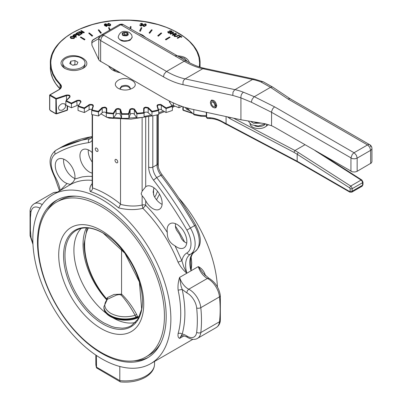 <?xml version="1.0" encoding="UTF-8"?>
<svg xmlns="http://www.w3.org/2000/svg" width="402" height="402" viewBox="0 0 402 402"><rect width="100%" height="100%" fill="white"/><g stroke="black" fill="none" stroke-linecap="round" stroke-linejoin="round"><path stroke-width="0.6" d="M78.767 105.203A2.201 1.271 0 0 0 77.063 105.49L71.445 107.771A88.068 50.843 180 0 1 65.843 105.053L65.843 101.063L69.888 97.163C70.491 95.425 69.29 94.731 66.28 95.078L56.19 98.44L50.059 94.902L49.747 95.083L49.747 95.44L55.878 98.982L55.878 113.359A0.442 0.256 0 0 0 56.134 113.429L56.164 113.877L55.526 113.645L50.557 110.776L49.622 109.56A0.442 0.256 0 0 0 49.747 109.741L49.747 95.44L50.059 94.902L59.139 89.661A7.779 4.492 0 0 0 60.411 84.274L56.205 79.234L53.164 73.923L51.35 68.425L50.788 62.843L50.979 60.044L52.305 54.501L54.868 49.109L58.627 43.949L60.933 41.486L66.35 36.848L72.767 32.657L80.073 28.984L92.425 24.572L101.384 22.442L110.746 20.999L120.359 20.271L130.047 20.271L144.378 21.633L157.976 24.572L166.383 27.361L174.086 30.753L184.056 36.848L189.473 41.486L193.804 46.496L196.97 51.783L198.915 57.26L199.613 62.843L199.332 66.913M49.838 94.882L58.918 89.641L49.838 94.882A0.442 0.442 0 0 0 49.622 95.264L49.622 109.56L50.557 110.776A0.734 0.422 -60 0 1 50.406 110.439L49.747 109.741M56.863 113.771A0.734 0.301 -108.4 0 0 56.893 113.766A0.734 0.301 -108.4 0 0 56.923 113.751L56.164 113.877L56.566 113.53L56.19 98.44L56.411 99.023L66.501 95.661L66.28 95.078L66.501 95.661A2.201 1.271 180 0 1 69.802 96.761A2.201 1.271 180 0 1 69.697 97.148M56.134 113.429A0.442 0.256 0 0 0 56.411 113.399M56.923 113.751A0.734 0.301 -108.4 0 0 57.029 113.434L56.566 113.53M56.164 113.877L50.406 110.439M55.375 113.309A0.734 0.422 -60 0 0 55.526 113.645L56.893 113.766L67.039 110.384A0.734 0.734 0 0 0 67.541 109.686L67.531 109.625M72.732 65.255L69.737 63.526L70.832 61.164L74.928 60.531L77.923 62.26L76.827 64.621L72.732 65.255M70.832 64.159L70.832 61.164M75.229 64.868L74.928 64.606L72.667 65.219M74.928 64.606L74.928 60.531M81.737 58.325C83.877 59.596 84.968 61.119 85.013 62.893C85.531 68.42 72.33 71.581 65.923 67.461C63.782 66.189 62.692 64.667 62.647 62.893C62.129 57.365 75.335 54.205 81.737 58.325M85.013 62.893L84.802 65.757L83.696 67.541L82.284 68.727M178.624 56.546L184.483 58.325L187.563 61.692M189.136 110.45L186.98 109.555L185.181 107.485M181.875 106.414A88.068 50.843 180 0 1 178.96 107.771L173.342 105.49A2.201 1.271 0 0 0 171.634 105.203M166.026 112.545A88.068 50.843 180 0 0 172.363 110.434L172.363 106.44L171.83 105.977L166.137 107.877L166.026 112.545L161.318 109.746A2.201 1.271 0 0 0 158.433 109.495M151.861 115.957A88.068 50.843 180 0 0 158.735 114.51L158.735 110.52L158.237 110.002L152.062 111.299L151.861 115.957L148.192 112.731A2.201 1.271 0 0 0 145.715 112.138A2.201 1.271 0 0 0 144.082 113.364M136.876 117.892A88.068 50.843 180 0 0 144.082 117.158L144.082 113.168L143.645 112.6A87.626 50.592 180 0 1 137.172 113.258L136.876 113.897L136.876 117.892L134.368 114.354A2.201 1.271 0 0 0 132.107 113.525A2.201 1.271 0 0 0 130.132 114.57L128.861 118.299L128.861 114.304L128.489 113.701L121.917 113.701L121.545 114.304L121.545 118.299L120.268 114.57A2.201 1.271 0 0 0 118.294 113.525A2.201 1.271 0 0 0 116.032 114.354L113.525 117.892L113.233 113.258A87.626 50.592 180 0 1 106.761 112.6L106.319 113.168L106.319 117.158A88.068 50.843 180 0 0 113.525 117.892M106.319 113.364A2.201 1.271 0 0 0 104.686 112.138A2.201 1.271 0 0 0 102.214 112.731L98.545 115.957L98.339 111.299L92.164 110.002L91.671 110.52L91.671 114.51A88.068 50.843 180 0 0 98.545 115.957M91.968 109.495A2.201 1.271 0 0 0 89.088 109.746L84.375 112.545L84.264 107.877A87.626 50.592 180 0 1 78.576 105.977L78.038 106.44L78.038 110.434A88.068 50.843 180 0 0 84.375 112.545M66.772 100.018A2.201 1.271 0 0 0 66.501 100.093L66.501 95.661M130.278 88.671C128.529 86.093 125.625 85.546 121.57 87.028L120.123 88.671M118.198 80.284C126.801 74.817 141.68 83.405 132.208 88.375L132.208 88.375C127.534 90.591 122.866 90.591 118.198 88.375C114.354 85.676 114.354 82.983 118.198 80.284M82.912 68.385C76.857 71.26 70.802 71.26 64.747 68.385C59.772 64.893 59.772 61.395 64.747 57.903C75.903 50.813 95.189 61.948 82.912 68.385L82.912 68.385M174.759 55.803C183.081 55.652 187.955 57.943 189.392 62.677M84.983 39.386L84.465 39.924L80.315 37.291L80.832 36.989L84.983 39.386L84.465 39.687L80.315 37.291M92.671 35.713L92.068 36.195L88.701 33.175L89.304 32.934L92.671 35.713L92.068 35.954L88.701 33.175M101.344 32.864L100.676 33.281L98.199 29.969L98.862 29.788L101.344 32.864L100.676 33.039L98.199 29.969M109.55 30.235L108.515 27.763L109.223 27.653L110.238 29.838M130.047 28.502L130.338 26.587L131.067 26.622L130.756 28.909M141.891 27.763L140.373 31.276L139.665 30.929L141.182 27.653L141.891 27.763L140.373 31.034L139.665 30.929M152.207 29.969L149.725 33.281L149.062 32.864L151.544 29.788L152.207 29.969L149.725 33.039L149.062 32.864M161.704 33.175L158.338 36.195L157.735 35.713L161.101 32.934L161.704 33.175L158.338 35.954L157.735 35.713M170.091 37.291L165.936 39.924L165.418 39.386L169.569 36.989L170.091 37.291L165.936 39.687L165.418 39.386M181.83 36.894L181.463 37.346L180.433 36.753L177.689 38.336L177.277 38.1L180.433 36.512L181.463 37.105L181.83 36.894L179.362 35.471L178.996 35.683L180.021 36.275L177.277 37.858M179.815 36.391L178.996 35.683M74.677 37.562L74.053 38.522L70.993 38.476L70.209 37.386M76.43 36.848L76.018 37.331L72.908 35.532L76.018 37.09L76.43 36.848L75.169 36.12L76.606 34.994L76.184 34.441L74.586 34.356L72.908 35.291M76.586 35.105L75.375 36.24M81.259 34.064L78.933 35.647L75.817 33.612L78.933 35.406L81.259 34.064L80.887 33.853L78.978 34.959L77.918 34.346L79.641 33.351L79.274 33.14L77.551 34.135L76.596 33.582L78.44 32.522L78.073 32.311L75.817 33.612M78.44 32.522L76.807 33.703M79.641 33.351L78.124 34.466M84.274 32.321L81.164 30.527L80.767 30.753L83.214 32.165L79.129 31.698L78.707 31.944L81.822 33.738L82.214 33.512L79.772 32.1L84.274 32.562L83.852 32.808L80.289 32.401M82.214 33.512L81.822 33.979L78.707 31.944M82.696 32.105L80.767 30.753M107.465 25.457L106.525 26.502L104.49 25.542L104.47 24.437M104.47 24.195L104.49 25.301L106.525 26.261L107.465 25.215L105.837 24.617L104.957 25.105L105.088 24.15L106.902 24.175L105.409 23.748L104.47 24.195L104.329 24.773M106.902 24.175L106.394 24.517L105.49 24.241L104.842 24.753M107.515 25.597L107.465 25.215M110.726 25.055L109.756 25.999L108.676 25.899L107.791 24.964L107.625 24.205M142.333 24.271L141.816 23.778L140.841 24.105L140.343 23.728L141.816 23.537L142.333 24.03L141.017 24.542L142.006 25.175L140.896 25.552L140.288 24.939L139.74 25.165M142.886 24.08L142.052 24.763M142.594 25.17L142.564 25.492L140.775 26.04L139.745 25.135M142.006 25.411L141.017 24.542M146.243 24.778L146.077 25.517L144.112 26.552L143.263 26.15L143.142 25.612M171.564 31.673L171.192 31.346L169.85 31.431M170.83 32.612L169.85 31.195L171.192 31.11L171.358 31.894L171.78 32.105L172.141 31.597L171.538 30.889L169.579 30.753L169.348 31.396L170.157 32.266L170.086 32.733L168.78 32.592L168.579 31.642L168.157 31.436L167.74 32.024L168.433 32.813L170.518 32.939L170.744 32.195M170.744 32.436L170.518 33.18L168.433 33.054L167.755 32.145M168.312 32.024L168.579 31.642L168.337 32.15M170.086 32.969L170.157 32.507L169.277 31.401L169.579 30.989M172.121 31.713L171.78 32.341L171.358 32.135L171.594 31.557M173.498 34.225L172.096 33.416L170.629 34.26L170.217 34.024L172.096 33.175L173.709 34.105L172.242 34.954L172.654 35.19L175.769 33.391L175.357 33.155L174.076 33.894L172.463 32.964L173.739 32.225L173.327 31.984L170.217 33.783M173.739 32.225L172.669 33.08M175.769 33.391L172.654 35.431L172.242 34.954M176.875 34.034L176.463 33.793L174.001 35.351L173.96 35.833L174.528 36.331L177.111 36.245L178.91 35.205L178.498 34.969L176.699 36.004L174.865 36.095L174.558 35.456L176.875 34.034L174.513 35.768M178.91 35.205L177.111 36.487L174.528 36.572L173.925 35.743M91.726 110.334L92.942 106.349L93.375 106.033L92.942 106.349L93.375 106.033L92.164 110.002L91.671 110.52A88.068 50.843 0 0 0 98.545 111.962L98.339 111.299L102.078 107.605L104.801 107.098L105.922 107.46L106.726 108.324L106.319 108.932L106.319 113.168A88.068 50.843 0 0 0 113.525 113.897L113.233 113.258L115.62 109.475L116.032 109.922L116.917 109.284L118.294 109.088L120.178 109.932L121.545 114.304A88.068 50.843 0 0 0 128.861 114.304L128.489 113.701L129.7 109.731L130.132 110.133L130.816 109.419L132.107 109.088L134.218 109.731L136.876 113.897A88.068 50.843 0 0 0 144.082 113.168L143.645 112.6L143.645 108.57L144.082 108.932L144.539 108.158L145.715 107.706L147.986 108.128L151.861 111.962A88.068 50.843 0 0 0 158.735 110.52L157.428 106.128L157.865 105.364L158.7 104.977L161.061 105.163L166.026 108.555A88.068 50.843 0 0 0 172.363 106.44L169.815 102.314L170.026 101.384M80.546 102.465L78.038 106.44A88.068 50.843 0 0 0 84.375 108.555L89.339 105.163L91.706 104.977L92.535 105.364L92.978 106.128L91.671 110.52M98.545 111.962L102.415 108.128L104.686 107.706L105.867 108.158L106.319 108.932L106.761 108.57L106.761 112.6L106.319 113.168M71.445 107.771L71.445 103.776L77.063 101.058A2.201 1.271 180 0 1 79.41 100.877A2.201 1.271 180 0 1 80.681 102.028L78.038 106.44M84.375 108.555L84.264 107.877L89.792 104.354L92.269 104.51L93.118 105.063L93.375 106.033M113.525 113.897L116.032 109.922L115.801 109.249L116.68 108.711L118.334 108.475L119.886 108.872L120.595 109.49L121.917 113.701L121.545 114.304M128.861 114.304L130.132 110.133L129.811 109.49L130.514 108.872L132.072 108.475L133.72 108.711L134.605 109.249L137.172 113.258L136.876 113.897M144.082 113.168L144.082 108.932L143.68 108.324L144.187 107.646L145.599 107.098L148.328 107.605L152.062 111.299L151.861 111.962M158.735 110.52L158.237 110.002L157.026 106.033L157.458 106.349L158.679 110.334M157.026 106.033L157.458 106.349L157.016 105.535L157.8 104.666L160.614 104.354L166.137 107.877L166.026 108.555M172.363 106.44L169.855 102.465M65.843 101.063L66.4 100.651L65.843 101.063A88.068 50.843 0 0 0 71.445 103.776L71.435 103.093A87.626 50.592 180 0 1 66.4 100.651M71.445 103.776L71.435 103.093L76.782 100.5C79.636 99.857 81.033 100.42 80.963 102.193M128.861 118.299A88.068 50.843 180 0 1 121.545 118.299M62.039 110.269L59.481 110.153C57.632 107.877 58.486 105.716 62.039 103.676L64.601 103.786C66.451 106.068 65.596 108.228 62.039 110.269M146.077 25.276L146.157 24.276L145.278 23.808L143.308 24.849L143.263 25.914L144.112 26.316L146.077 25.517M143.132 25.738L143.263 26.15M143.846 24.929L144.499 24.145L145.152 24.055L145.72 24.562L145.539 25.195L144.228 26.07L143.715 25.773L143.846 24.929L143.675 25.673M145.71 24.693L144.499 24.381L143.846 25.17M139.745 24.899L140.775 25.798L142.615 25.286M142.564 25.492L142.052 24.527L142.906 24.2M142.871 24.356L141.921 23.291L140.343 23.728M110.56 24.296L108.595 23.256L107.62 23.999L108.676 25.658L110.46 25.497L110.56 24.296M108.329 24.643L108.213 23.768L108.706 23.507L110.022 24.376L110.203 25.009L109.645 25.517L108.329 24.643M110.193 25.12L110.022 24.617L108.706 23.743L108.213 24.009M104.957 25.105L104.832 24.622M105.254 25.562L105.857 24.899L106.937 25.321L106.394 26.019L105.213 25.386M106.937 25.557L105.857 25.14L105.254 25.803M75.993 35.125L75.772 34.693L75.606 35.441L74.797 35.909L73.687 35.265L74.898 34.597L76.023 35.004M75.772 34.929L74.898 34.838L73.893 35.386M73.938 36.497L70.832 36.426L70.199 37.296L70.993 38.24L74.053 38.285L74.692 37.441L73.938 36.497M71.425 37.994L70.737 37.25L71.189 36.627L73.511 36.743L74.139 37.451L73.697 38.079L71.425 37.994M74.124 37.607L73.511 36.979L71.189 36.868L70.752 37.361M131.067 26.622L130.725 28.889M109.635 30.185L108.515 27.763M65.375 68.727L63.968 67.541L62.863 65.757L62.647 62.893M129.957 89.35L130.338 88.224C129.007 85.309 126.082 84.611 121.57 86.128L120.062 88.224L120.449 89.35M178.96 105.349L178.96 107.771M216.733 106.038L215.869 106.304L214.964 105.651L215.497 105.339M214.964 105.651L214.748 106.294L214.01 106.721L212.311 105.801L211.241 103.229L211.372 102.51L212.01 101.932L213.688 102.59L214.964 105.108L215.869 105.5L216.698 105.193M215.869 106.304L215.547 107.264L214.879 107.806L212.934 107.414L211.08 105.339L210.331 102.706L211.08 100.942L212.934 101.002L214.879 102.857L215.869 105.5M210.809 101.183L211.819 100.038M216.16 107.56L214.668 107.867M210.578 101.515L211.427 100.198C214.16 99.937 215.934 101.806 216.743 105.806L215.829 107.821L214.261 107.897M127.655 34.461L125.861 35.502L123.404 35.12L122.746 33.703L124.545 32.662L127.002 33.044L127.655 34.461M132.163 37.15L130.132 40.225C124.007 42.285 120.037 41.336 118.228 37.376L118.243 37.15M127.002 34.914L124.545 34.532L124.545 32.662M127.002 34.843L127.002 33.044M124.545 34.532L123.645 35.215M145.931 37.698L142.64 35.1L138.142 33.2M268.456 124.65L266.199 126.218L266.888 124.198M230.286 117.474L229.929 118.62L293.937 152.338L294.957 150.529L304.962 144.755M206.301 117.007L206.377 117.49L207.839 118.464L207.105 118.238L206.321 117.128L206.301 112.299M293.937 152.338L297.173 154.242L298.249 152.464L294.957 150.529L233.552 118.183M362.991 182.111L361.825 179.995L361.091 180.066L362.137 181.227L362.559 182.709L362.991 182.111L362.991 184.603L362.297 186.051L351.725 192.201L352.152 191.528L352.157 188.347L351.534 186.87L350.71 186.056L349.614 187.819L297.173 154.242L297.173 161.232L297.475 161.9L223.432 122.751L226.381 124.449L226.08 123.786L226.08 116.57M297.475 161.9L349.891 192.166L349.589 191.493L297.173 161.232L223.125 122.077A45.501 26.271 -120 0 0 209.527 117.706L206.648 117.595L206.718 117.118M206.301 115.66L200.251 115.429L201.236 116.294L194.412 114.937L189.659 110.59L190.03 111.314M193.799 109.6L193.799 114.067M91.817 42.17L91.917 45.22L91.983 41.305L93.284 39.627A2.935 2.935 0 0 0 91.817 42.17L91.917 42.617L98.741 38.647A4.402 3.467 154.7 0 0 98.741 38.687L98.741 59.662L99.475 60.672L164.132 98.204L170.976 101.852L177.774 104.882L184.498 107.274L191.101 109.017L240.924 119.776L265.024 123.746L271.541 125.725A58.712 33.899 60 0 1 275.888 127.972L352.368 171.85L354.911 171.996L356.845 171.468L371.428 162.91L371.945 161.715L371.945 148.529A4.402 4.402 0 0 0 369.745 144.715L368.734 144.519L367.544 144.936L354.051 152.725L352.323 154.328L350.951 157.755L350.936 171.302M93.284 39.627L100.103 35.693L92.832 40.145M119.339 24.582L101.827 34.693L119.339 24.582L120.806 24.728L122.077 24.115L119.721 24.366M271.541 125.725L271.596 111.54L272.636 108.816L274.541 106.821L254.255 96.696L243.416 92.209A88.068 50.843 -120 0 0 234.954 89.646L185.141 78.887A88.068 50.843 60 0 1 166.539 71.43L103.746 35.18L101.545 37.502L100.636 40.572L98.736 38.677L98.952 36.959L100.103 35.693M103.746 35.18L103.294 34.838C100.716 36.301 99.199 37.572 98.741 38.647L98.967 36.944L100.108 35.688L102.143 34.577L103.294 34.838L120.806 24.728L184.181 61.245A88.068 50.843 -120 0 0 202.784 68.702L252.597 79.455A88.068 50.843 60 0 1 261.059 82.018L262.335 81.641L263.335 81.827L272.852 87.194L271.772 86.958L270.496 87.319L288.033 99.033L367.85 145.127L369.745 147.258L370.659 150.328L371.609 149.504L371.945 148.529M98.741 59.662L91.917 45.22M290.4 98.912L369.745 144.715L290.314 98.857L289.269 98.641L288.033 99.033M243.416 92.209C241.622 93.55 240.788 95.445 240.919 97.887L251.376 102.214L271.541 112.279L352.368 158.669L354.911 158.815L357.162 158.117L356.458 155.428L354.358 152.916L274.541 106.821M261.059 82.018L270.496 87.319L253.974 96.902L252.029 99.495L251.376 102.214M232.773 95.41L233.024 92.078L234.652 89.842L252.597 79.455L254.456 79.124L204.643 68.365C198.789 67.104 192.704 64.657 186.387 61.029L123.59 24.773L186.387 61.029L185.377 60.828L184.181 61.245L166.237 71.626L164.132 74.134L163.428 76.822A92.47 53.386 -120 0 0 182.955 84.651L232.773 95.41L240.919 97.887M240.924 119.776L240.924 97.932M86.4 227.859A55.948 32.301 -120 0 0 83.048 244.336A55.948 32.301 -120 0 0 106.731 299.852M134.208 318.937L137.052 318.042A55.948 32.301 -120 0 0 138.554 318.188M81.159 228.416A55.039 31.778 -120 0 0 73.908 250.356A55.039 31.778 -120 0 0 106.515 313.525M113.218 317.992A55.039 31.778 -120 0 0 135.449 322.454M143.74 304.068A60.124 34.713 -120 0 0 101.229 230.426A60.124 34.713 -120 0 0 58.712 254.974A60.124 34.713 -120 0 0 101.229 328.615A60.124 34.713 -120 0 0 143.74 304.068M160.911 342.755A89.385 51.607 60 0 1 148.876 355.222L145.921 356.931A89.385 51.607 -120 0 0 164.433 316.012A89.385 51.607 -120 0 0 125.414 226.055A89.385 51.607 -120 0 0 56.536 202.111A89.385 51.607 -120 0 0 38.019 243.029A89.385 51.607 -120 0 0 77.038 332.982A89.385 51.607 -120 0 0 145.921 356.931M121.263 295.143C126.127 300.575 130.735 307.299 135.087 315.314L135.936 317.304A21.281 12.286 0 0 1 110.153 315.379A21.281 12.286 0 0 1 103.917 306.691L107.334 299.289L116.565 295.048L119.354 294.55L121.263 295.143L121.57 294.118L114.007 294.465L107.495 297.57L106.641 298.837L106.867 299.701M103.917 306.691L103.917 307.284A21.281 12.286 180 0 0 110.153 315.972A21.281 12.286 180 0 0 136.152 317.821L137.625 317.414L137.846 317.821L137.549 317.108L135.936 317.304L136.152 317.821L137.052 318.042M154.559 361.438L154.559 363.951C154.448 369.207 151.378 373.649 145.353 377.277C138.208 381.186 129.891 382.729 120.404 381.9L96.555 367.92L96.344 355.423M184.056 335.826L179.624 338.383L182.201 334.082C185.769 321.268 185.769 306.389 182.201 289.455L181.036 286.103L179.624 277.385C178.202 281.712 177.704 285.968 178.131 290.154A97.606 56.355 60 0 1 180.729 313.314A97.606 56.355 60 0 1 178.131 333.474C177.699 336.157 178.202 337.796 179.624 338.383A13.05 7.537 60 0 1 181.624 336.082C181.458 335.333 183.141 335.595 186.684 336.871L187.277 337.238L186.804 335.977L186.076 335.529A15.99 9.231 -120 0 0 182.201 334.082L180.181 333.157L178.131 333.474M170.87 319.007A97.606 56.355 60 0 1 150.655 363.689A97.606 56.355 60 0 1 75.435 337.539A97.606 56.355 60 0 1 32.833 239.316A97.606 56.355 60 0 1 53.049 194.633A97.606 56.355 60 0 1 128.263 220.778A97.606 56.355 60 0 1 170.87 319.007M217.437 286.943A97.606 56.355 -120 0 0 178.875 198.106M156.519 199.774L159.544 194.231M190.638 262.054L191.04 270.797L191.513 266.792L191.724 262.777L191.151 257.049M205.352 275.707A97.606 56.355 -120 0 0 205.115 274.576C203.814 270.893 201.543 268.234 198.307 266.601L203.01 273.058M153.951 187.784L153.147 191.98L154.006 195.92A13.211 7.628 -120 0 0 162.112 204.347M92.179 183.463L90.455 186.096L89.777 188.774L90.189 191.452A97.606 56.355 60 0 1 104.445 197.965A97.606 56.355 60 0 1 118.701 207.919L120.53 204.07A100.54 58.049 -120 0 0 106.52 194.372A100.54 58.049 -120 0 0 92.51 187.895L92.51 114.706M143.991 197.975L142.122 195.739L141.147 193.799L142.122 191.211L145.705 186.754A13.211 7.628 60 0 1 146.217 186.402A13.211 7.628 60 0 1 156.398 189.94A13.211 7.628 60 0 1 162.167 203.236A13.211 7.628 60 0 1 159.428 209.281A13.211 7.628 60 0 1 145.705 200.714L143.991 197.975M110.666 117.645L109.148 118.133L106.852 117.263M157.82 114.726L157.82 163.579L156.961 164.775L152.81 167.172L152.81 115.776M98.038 150.524A1.945 1.121 60 0 1 97.631 151.413A1.945 1.121 60 0 1 96.133 150.896A1.945 1.121 60 0 1 95.284 148.936A1.945 1.121 60 0 1 95.686 148.047A1.945 1.121 60 0 1 97.189 148.569A1.945 1.121 60 0 1 98.038 150.524M117.756 161.911A1.945 1.121 60 0 1 117.354 162.8A1.945 1.121 60 0 1 115.851 162.277A1.945 1.121 60 0 1 115.007 160.323A1.945 1.121 60 0 1 115.409 159.433A1.945 1.121 60 0 1 116.907 159.951A1.945 1.121 60 0 1 117.756 161.911M170.448 223.487A13.944 8.05 60 0 1 184.156 232.14A13.944 8.05 60 0 1 183.945 247.863A13.944 8.05 60 0 1 183.498 248.089A13.944 8.05 60 0 1 175.041 245.838C169.679 242.964 167.101 238.497 167.302 232.436A13.944 8.05 60 0 1 170.001 223.713A13.944 8.05 60 0 1 170.448 223.487M58.607 175.986A13.944 8.05 60 0 1 58.159 159.142A13.944 8.05 60 0 1 71.651 166.448A13.944 8.05 60 0 1 74.797 179.026L73.546 181.593L70.923 183.97L69.652 184.312L67.059 183.498A13.944 8.05 60 0 1 58.607 175.986M63.677 159.117A13.944 8.05 -120 0 0 66.908 171.192A13.944 8.05 -120 0 0 74.883 178.518M88.289 149.861A13.211 7.628 -120 0 0 88.239 150.966A13.211 7.628 -120 0 0 92.179 162.041M92.179 173.081A13.211 7.628 60 0 1 79.938 155.76A13.211 7.628 60 0 1 82.671 149.715A13.211 7.628 60 0 1 92.179 152.579M37.502 242.009A91.003 52.541 -120 0 0 77.224 333.59A91.003 52.541 -120 0 0 147.348 357.971A91.003 52.541 -120 0 0 166.197 316.314A91.003 52.541 -120 0 0 126.474 224.733A91.003 52.541 -120 0 0 56.35 200.352A91.003 52.541 -120 0 0 37.502 242.009M148.504 357.267A91.003 52.541 60 0 1 133.76 360.875M114.027 70.651A11.743 6.779 180 0 1 114.721 69.677M114.997 71.104L114.997 69.837M47.039 210.668A91.003 52.541 60 0 1 57.531 199.704M56.536 202.111L59.491 200.402A89.385 51.607 60 0 1 76.305 196.216M92.179 136.615A270.631 156.252 60 0 0 59.983 147.916A270.631 156.252 60 0 1 59.983 147.916L55.828 150.313A270.631 156.252 -120 0 0 55.828 150.313L55.828 150.313C46.677 157.684 50.124 167.317 54.712 177.131L55.18 176.865C49.793 166.132 49.803 158.529 55.22 154.056C65.34 148.222 76.455 144.418 88.576 142.64A14.678 8.472 -120 0 0 92.179 140.303M175.523 223.688A13.944 8.05 -120 0 0 175.609 227.643L176.372 229.833L179.478 234.351L181.588 238.878L183.342 241.044A13.944 8.05 -120 0 0 186.724 243.094M120.53 119.198L120.53 204.07M67.059 183.498L60.205 190.498M186.89 273.194L183.744 266.767L181.89 260.727L178.036 262.139C180.443 266.742 183.392 270.425 186.89 273.194L198.307 266.601A13.05 7.537 -120 0 0 206.834 278.104A13.05 7.537 -120 0 0 207.427 278.425A16.145 9.321 60 0 1 208.161 278.817A16.145 9.321 60 0 1 219.487 296.882A121.092 69.913 60 0 1 219.487 321.771A16.145 9.321 60 0 1 216.231 327.555C218.668 325.967 220.04 323.66 220.341 320.625A2.935 1.894 6.7 0 1 219.487 321.771L200.804 332.56A121.092 69.913 -120 0 0 200.804 307.666A16.145 9.321 -120 0 0 196.749 296.817A16.145 9.321 -120 0 0 188.744 289.209A13.05 7.537 60 0 1 183.272 284.46A13.05 7.537 60 0 1 179.624 277.385L186.89 273.194A23.653 13.658 60 0 1 190.468 254.265A22.748 13.135 -120 0 0 190.422 228.024A270.631 156.252 -120 0 0 156.705 177.548A11.743 6.779 60 0 1 152.81 167.172L150.735 167.669L148.66 167.172C148.77 171.589 150.393 175.91 153.524 180.141A267.697 154.554 60 0 1 186.88 230.07A19.814 11.442 60 0 1 186.92 252.923C184.357 254.461 182.684 257.064 181.89 260.727L175.041 245.838M106.319 116.957L101.038 113.907M118.701 207.919C127.198 209.995 135.268 210.135 142.906 208.342L142.122 205.055C135.363 206.543 128.168 206.316 120.53 204.372L120.494 204.367M92.51 187.895L92.179 186.257L92.179 114.63M90.189 191.452C91.767 190.704 92.54 189.623 92.515 188.211M157.529 191.241L156.031 194.925L154.659 197.096M186.804 292.877A13.211 7.628 60 0 1 193.347 299.103A13.211 7.628 60 0 1 196.668 307.977A2.935 1.467 174.1 0 0 200.804 307.666L219.487 296.882A2.935 1.467 -5.9 0 0 220.346 295.691C219.196 288.309 215.623 282.636 209.628 278.676L208.603 278.174L207.427 278.425L188.744 289.209L187.317 290.782L186.804 292.877L182.201 289.455L178.131 290.154M205.115 274.576L204.598 274.943M120.228 381.845L119.806 380.609L96.344 367.066A29.356 16.949 180 0 1 95.847 363.951L96.435 367.639M119.806 366.478L119.806 380.609A29.356 16.949 180 0 0 145.961 375.935A29.356 16.949 180 0 0 154.559 363.951M138.7 317.917L137.338 317.927M106.696 299.294L106.947 299.621M88.39 227.974A53.858 30.065 61.6 0 0 84.636 245.009A53.858 30.065 61.6 0 0 106.641 298.837L107.022 299.54M107.495 297.57L107.334 299.289C103.078 304.409 104.224 309.093 110.761 313.334C118.108 317.113 126.218 317.771 135.087 315.314L136.595 314.374C132.374 306.51 127.369 299.756 121.57 294.118L121.57 249.049M137.549 317.108L137.504 316.655L135.786 316.806M191.679 112.872L183.232 110.053L183.232 106.872M58.918 89.641C59.978 89.068 60.667 88.138 60.978 86.847A7.336 4.236 180 0 0 60.029 84.762L60.029 88.817L55.798 83.767L52.742 78.42L50.913 72.893L50.471 70.089L50.345 63.506L50.913 68.817L52.742 74.345L55.798 79.691L60.029 84.762A0.442 0.312 -44.4 0 1 60.411 84.274M108.716 66.209C110.645 69.395 114.374 71.546 119.891 72.661M169.473 101.103L169.443 102.193M67.325 109.987L57.029 113.434M66.807 110.289L67.174 110.053L66.807 110.289L67.174 110.053L67.174 105.741M55.878 98.982L56.19 98.44L55.878 98.982L56.411 99.023L55.878 98.982M49.747 95.083L49.747 95.44L50.059 94.902M183.232 110.053L183.061 109.399L183.598 110.289M182.865 106.751L182.87 109.625M161.654 104.786L161.318 105.309L161.654 104.786M199.804 67.069L200.055 63.506C201.03 40.155 165.127 19.522 125.203 20.1C85.279 19.522 49.371 40.155 50.345 63.506M58.828 89.842L59.139 89.661L58.828 89.842M148.574 107.811L148.192 108.299L148.574 107.811M69.506 97.395L69.888 97.163M67.34 109.399L67.174 110.053L67.34 109.399M134.786 109.475L134.368 109.922L134.786 109.475M77.063 101.058L76.782 100.5L77.063 105.49M120.706 109.731L120.268 110.133L120.706 109.731M89.088 105.309L88.752 104.786L89.088 105.309L89.088 109.746M102.214 108.299L101.832 107.811L102.214 108.299L102.214 112.731M173.342 105.49L173.342 102.977M161.318 109.746L161.318 105.309M148.192 112.731L148.192 108.299M134.368 114.354L134.368 109.922M130.132 114.57L130.132 110.133M120.268 114.57L120.268 110.133M116.032 114.354L116.032 109.922M127.67 32.657C129.213 35.446 127.565 36.396 122.731 35.507C121.193 32.718 122.836 31.768 127.67 32.657M132.173 36.924L131.6 34.667L129.409 32.482C123.535 30.049 119.806 31.532 118.228 36.924A6.97 4.025 0 0 0 120.273 39.768L123.841 40.868L127.871 40.642L130.997 39.16L132.173 37.376M249.989 123.811A8.809 5.085 0 0 0 252.546 127.077A8.809 5.085 0 0 0 266.199 126.218M265.581 123.871L263.963 125.283A7.336 4.236 180 0 1 254.823 125.856M253.963 121.886A7.336 4.236 0 0 0 259.999 122.866M223.125 122.077L223.432 122.751C218.844 120.128 214.537 118.736 210.507 118.575L209.527 117.706M361.006 186.101L362.107 186.211L351.725 192.201L349.891 192.166M349.614 187.819L350.328 188.809L351.961 188.809L362.559 182.709L362.559 185.201L352.182 191.196L349.589 191.493M350.107 188.704L350.107 191.196M227.467 116.866L229.929 118.62M200.251 115.429L193.804 114.133M189.659 110.59L187.101 108.037M206.623 117.454L206.623 112.369M314.987 150.544L361.091 180.066L350.71 186.056L298.249 152.464M122.082 24.11L123.59 24.773L122.58 24.577L121.389 24.989M370.659 146.735L370.418 145.494L369.745 144.715M357.162 171.302L357.162 158.117L370.659 150.328L370.659 163.508M204.643 68.365L202.784 68.702L184.84 79.083L183.784 80.204L183.071 81.727L182.955 84.651M100.636 61.541L100.636 40.572L163.428 76.822M63.566 255.727A55.772 32.2 -120 0 0 103.002 324.037A55.772 32.2 -120 0 0 142.444 301.264A55.772 32.2 -120 0 0 103.002 232.954A55.772 32.2 -120 0 0 63.566 255.727M103.902 322.917A55.039 31.778 60 0 1 64.983 255.506A55.039 31.778 60 0 1 76.38 230.311C83.606 226.286 92.535 227.22 103.168 233.11L124.891 253.26L139.373 281.918L141.67 309.213L137.931 319.238L131.424 325.645L128.595 326.972L125.524 327.826L122.248 328.203L115.198 327.504L111.495 326.439L103.902 322.917M196.668 307.977A118.153 68.219 60 0 1 196.668 332.263A13.211 7.628 60 0 1 187.402 336.343A13.211 7.628 60 0 1 186.804 335.977M184.593 241.959A97.606 56.355 -120 0 0 175.438 226.1M32.909 243.15L31.054 237.652L30.401 230.215L30.401 218.045L30.904 212.276C31.949 207.055 35.034 205.698 40.17 208.196M42.23 204.593A16.145 9.321 -120 0 0 34.17 203.799C31.758 205.347 30.391 207.658 30.065 210.733L30.06 235.662L30.904 236.562M30.904 212.276L30.065 210.733M57.536 192.04L53.943 192.498L52.853 193.015A16.145 9.321 60 0 1 53.657 192.633A16.145 9.321 60 0 1 56.994 192.352M153.564 194.834L153.564 189.136M142.122 195.739L142.122 205.055A2.935 1.693 180 0 1 143.991 204.829A2.935 1.693 180 0 1 145.705 205.311L145.705 200.714M173.83 105.726A66.049 38.135 180 0 1 172.363 106.62M163.287 111.078A66.049 38.135 180 0 1 158.735 112.776M150.77 115.083A66.049 38.135 180 0 1 144.082 116.464M136.564 117.484A66.049 38.135 180 0 1 128.972 117.992M121.429 117.992A66.049 38.135 180 0 1 113.836 117.484M142.122 117.997L142.122 191.211M148.66 116.761L148.66 167.172M113.836 69.164L113.183 70.199M92.179 136.715L91.013 138.273A11.743 6.779 60 0 1 89.551 138.775A270.631 156.252 -120 0 0 55.833 150.313C54.657 151.192 54.451 152.438 55.22 154.056M91.817 137.469L88.837 139.439L88.314 140.956L88.576 142.64M92.179 176.388L87.782 176.317L82.355 176.865L74.797 179.026M60.21 190.478A26.592 15.351 -120 0 0 55.18 176.865M145.705 186.754L145.705 117.374M167.302 232.436C160.855 222.351 153.654 213.311 145.705 205.311L142.906 208.342A97.606 56.355 60 0 1 178.036 262.139M156.961 114.922L156.961 164.775A11.743 6.779 -120 0 0 160.855 175.151A270.631 156.252 60 0 1 194.573 225.628A22.748 13.135 60 0 1 194.618 251.868L190.468 254.265C189.121 254.843 187.935 254.396 186.92 252.923M190.633 262.054C190.568 261.36 190.422 257.094 192.754 253.561L194.618 251.868A23.653 13.658 -120 0 0 191.04 270.797M194.633 251.863C203.653 244.592 200.322 234.818 195.648 225.004L186.88 230.07M195.648 225.004C185.468 207.377 174.277 190.628 162.081 174.754L156.705 177.548L153.524 180.141M53.049 194.633L70.174 184.744A97.606 56.355 60 0 1 92.179 180.357M216.231 327.555L197.553 338.343A16.145 9.321 -120 0 0 200.804 332.56A2.935 1.894 -173.3 0 1 196.668 332.263M139.323 316.681A53.858 32.095 58.4 0 1 137.504 316.655L136.595 314.374M119.66 72.531L109.168 66.471M182.865 109.686A0.734 0.734 0 0 0 183.367 110.384L192.231 113.339M65.943 100.847L69.802 96.761M118.228 36.924L118.228 37.376M265.375 123.821L258.25 126.012L251.406 124.791L248.697 121.62L248.652 121.027M250.903 121.394L253.451 123.268L261.682 123.143M194.231 114.841L186.578 107.892M362.107 186.211L362.991 184.603M361.825 179.995L323.605 155.519M254.456 79.124L263.23 81.782M290.36 98.882L272.943 87.254M60.094 89.018C53.662 82.385 50.411 75.234 50.345 67.576M200.055 67.149L200.055 63.506M67.541 105.927L67.541 109.686M251.436 121.479L251.436 122.153M210.507 118.575L207.759 118.469M206.301 116.49L201.236 116.294M87.149 227.884L84.038 244.14C84.762 264.013 92.425 282.601 107.017 299.902M95.847 355.087L95.847 363.951M197.553 338.343C195.096 339.896 191.915 339.675 188.01 337.69L187.277 337.238M192.865 339.318L150.655 363.689M208.879 278.269L202.995 273.033M174.669 106.133L172.363 107.6M164.423 111.686L158.735 113.907M152.273 115.882L131.032 119.143L109.148 118.133M114.927 69.797L114.927 71.074M92.179 136.484L59.983 147.916L55.833 150.313M52.853 193.015L34.17 203.799M59.556 190.875L54.712 177.131M162.081 174.754C159.323 170.976 157.901 167.252 157.82 163.579M158.227 166.805L158.227 114.63M220.346 295.691L220.341 320.625M32.969 244.411L30.06 235.662M137.303 317.942C124.414 323.71 103.445 317.871 103.917 307.284"/></g></svg>

